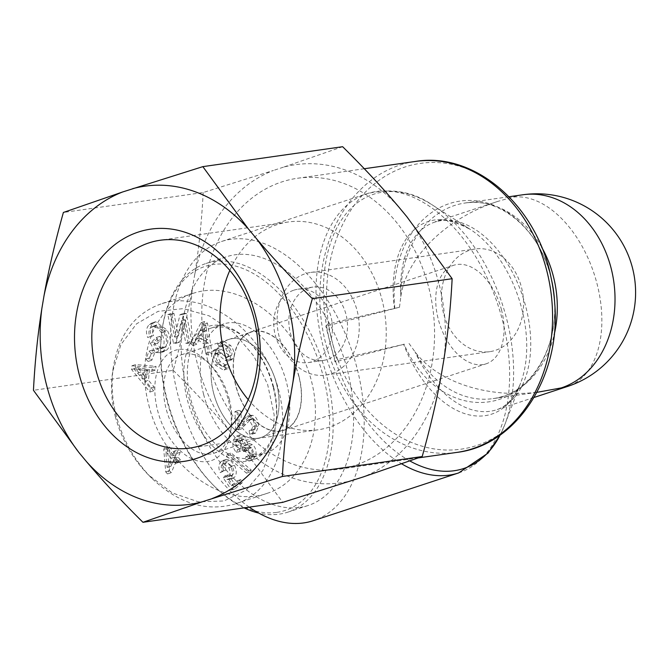 <?xml version="1.0" encoding="UTF-8"?>
<svg xmlns="http://www.w3.org/2000/svg" width="669" height="669" viewBox="0 0 669 669"><rect width="100%" height="100%" fill="white"/><g stroke="black" fill="none" stroke-linecap="round" stroke-linejoin="round"><path stroke-width="0.5" stroke-dasharray="3.35 2.51" d="M551.005 277.317A144.337 113.63 -98.1 0 0 414.788 164.365A144.337 113.63 -98.1 0 0 328.546 323.771A144.337 113.63 -98.1 0 0 332.242 341.943L336.833 359.813L335.01 361.87L335.738 361.77A144.337 88.141 -108.2 0 1 330.419 344A144.337 88.141 -108.2 0 1 326.556 326.02L399.493 307.247L327.651 324.064L332.242 341.943A144.337 113.63 -98.1 0 0 337.728 359.521L336.833 359.813M554.701 303.249A144.337 113.63 -98.1 0 1 471.06 447.176A144.337 113.63 -98.1 0 1 337.728 359.521L403.675 344.376A101.404 61.924 71.8 0 0 464.529 413.559A101.404 61.924 71.8 0 0 520.607 383.153A101.404 61.924 71.8 0 0 470.031 229.241L432.902 205.341A144.337 88.141 -108.2 0 0 326.556 326.02L325.828 326.121L327.651 324.064M335.01 361.87L325.828 326.121M403.675 344.376L335.738 361.77A144.337 88.141 -108.2 0 0 409.863 460.949M207.624 360.081A146.946 115.687 -98.1 0 0 338.924 469.228A146.946 115.687 -98.1 0 0 432.701 307.414A146.946 115.687 -98.1 0 0 297.429 178.272A146.946 115.687 -98.1 0 0 207.624 360.081M399.493 307.247L400.84 296.526C406.484 257.005 446.323 217.943 497.92 201.361L512.295 197.238A98.786 60.327 -108.2 0 1 595.669 278.839A98.786 60.327 -108.2 0 1 567.621 386.431M542.367 391.566C490.218 399.318 438.496 383.178 415.039 351.827L408.675 342.996M522.832 194.779A98.786 77.771 -98.1 0 0 512.295 197.238M249.244 507.144A146.946 89.738 -108.2 0 1 171.682 360.817A146.946 89.738 -108.2 0 1 221.498 241.501A146.946 89.738 -108.2 0 1 357.07 368.31A146.946 89.738 -108.2 0 1 313.243 520.708M443.488 313.134A51.864 40.834 81.9 0 1 475.182 248.968A51.864 40.834 81.9 0 1 522.924 294.552A51.864 40.834 81.9 0 1 489.825 351.66A51.864 40.834 81.9 0 1 443.488 313.134M279.157 336.574A51.864 40.834 81.9 0 1 310.851 272.408A51.864 40.834 81.9 0 1 358.601 317.984A51.864 40.834 81.9 0 1 325.494 375.092A51.864 40.834 81.9 0 1 279.157 336.574M501.549 310.04A51.864 31.669 71.8 0 0 453.699 265.284A51.864 31.669 71.8 0 0 439.801 324.44A51.864 31.669 71.8 0 0 486.079 363.827A51.864 31.669 71.8 0 0 501.549 310.04M299.026 376.588A51.864 31.669 71.8 0 0 251.176 331.832A51.864 31.669 71.8 0 0 237.278 390.989A51.864 31.669 71.8 0 0 283.556 430.376A51.864 31.669 71.8 0 0 299.026 376.588M280.16 430.911A51.613 31.518 71.8 0 0 283.48 430.134A51.613 31.518 71.8 0 0 297.312 371.27A51.613 31.518 71.8 0 0 251.26 332.075A51.613 31.518 71.8 0 0 236.6 388.279A51.613 31.518 71.8 0 0 280.16 430.911M257.858 438.237A51.613 31.518 71.8 0 0 261.186 437.459A51.613 31.518 71.8 0 0 275.018 378.595A51.613 31.518 71.8 0 0 228.965 339.4A51.613 31.518 71.8 0 0 214.306 395.605A51.613 31.518 71.8 0 0 257.858 438.237M276.891 512.37A128.423 78.424 71.8 0 0 298.984 319.79A128.423 78.424 71.8 0 0 162.09 329.633A128.423 78.424 71.8 0 0 213.143 484.983A128.423 78.424 71.8 0 0 276.891 512.37M244.101 507.871A130.898 79.937 -108.2 0 1 214.389 486.229A130.898 79.937 -108.2 0 1 162.358 327.894A130.898 79.937 -108.2 0 1 206.069 263.469A130.898 79.937 -108.2 0 1 322.868 362.866A130.898 79.937 -108.2 0 1 287.795 512.17A130.898 79.937 -108.2 0 1 279.366 514.143A130.898 79.937 -108.2 0 1 258.719 513.064M299.804 507.42A130.898 79.937 71.8 0 0 308.233 505.455A130.898 79.937 71.8 0 0 343.306 356.151A130.898 79.937 71.8 0 0 226.507 256.754A130.898 79.937 71.8 0 0 189.335 399.309A130.898 79.937 71.8 0 0 299.804 507.42M203.61 394.342A67.92 41.478 -108.2 0 1 223.872 323.905A67.92 41.478 -108.2 0 1 286.533 382.517A67.92 41.478 -108.2 0 1 266.279 452.955A67.92 41.478 -108.2 0 1 203.61 394.342M213.57 392.92A51.613 31.518 71.8 0 0 261.27 437.434A51.613 31.518 71.8 0 0 276.573 383.939A51.613 31.518 71.8 0 0 229.049 339.375A51.613 31.518 71.8 0 0 213.57 392.92M165.828 451.901L171.239 458.223L167.141 467.439L165.828 451.901L169.541 450.68L174.96 457.002L170.854 466.218L169.541 450.68M167.141 467.439L170.854 466.218M171.239 458.223L174.96 457.002M174.442 451.031L172.268 455.924L164.775 447.16L163.746 449.468L165.736 471.896L167.476 473.928L173.363 460.698L175.688 463.425L176.716 461.125L174.383 458.399L176.557 453.515L174.442 451.031L178.155 449.811L175.98 454.703L168.488 445.939L167.459 448.247L169.449 470.675L171.189 472.707L177.076 459.478L179.409 462.204L180.429 459.904L178.105 457.178L180.279 452.294L178.155 449.811M176.557 453.515L180.279 452.294M174.383 458.399L178.105 457.178M176.716 461.125L180.429 459.904M175.688 463.425L179.409 462.204M173.363 460.698L177.076 459.478M167.476 473.928L171.189 472.707M165.736 471.896L169.449 470.675M163.746 449.468L167.459 448.247M164.775 447.16L168.488 445.939M172.268 455.924L175.98 454.703M236.517 452.528L237.52 449.869L234.978 442.042L236.893 439.55L240.062 440.511L242.563 448.297L241.81 450.128L243.884 451.55L246.016 448.113L248.266 448.882L250.231 455.296L248.651 457.429L245.824 456.684L245.531 459.954L249.353 460.732L252.096 456.969C252.849 452.361 251.795 448.648 248.952 445.838L245.749 444.877L244.377 445.855L240.857 437.451L236.282 436.121L233.088 440.428C232.218 445.019 233.356 449.05 236.517 452.528L240.23 451.307L241.233 448.648L238.699 440.821L240.606 438.329L243.784 439.29L246.276 447.076L245.523 448.907L247.605 450.329L249.738 446.892L251.979 447.661L253.952 454.075L252.372 456.208L249.537 455.464L249.244 458.733L253.074 459.511L255.817 455.748C256.562 451.14 255.516 447.427 252.665 444.617L249.462 443.656L248.09 444.634L244.57 436.23L239.995 434.9L236.801 439.207C235.931 443.798 237.077 447.829 240.23 451.307M244.377 445.855L248.09 444.634M245.531 459.954L249.244 458.733M245.824 456.684L249.537 455.464M243.884 451.55L247.605 450.329M241.81 450.128L245.523 448.907M237.52 449.869L241.233 448.648M220.16 472.632L222.167 471.327C220.862 467.756 220.962 465.34 222.459 464.06L223.279 463.592L228.731 467.815C230.546 471.687 230.512 474.522 228.631 476.328L227.736 476.846L224.717 476.035L223.254 477.842L231.399 489.992L238.582 483.888L237.035 480.844L231.273 485.736L226.975 479.439L229.333 479.414L230.521 478.736C233.113 476.052 233.197 471.98 230.763 466.51L226.532 461.367L222.635 460.581L221.146 461.443C218.512 464.002 218.186 467.731 220.16 472.632L225.879 470.106C224.575 466.536 224.675 464.119 226.172 462.839L227 462.371L232.444 466.594C234.259 470.466 234.225 473.301 232.344 475.107L231.457 475.626L228.43 474.814L226.967 476.621L235.112 488.771L242.295 482.667L240.756 479.623L234.995 484.515L230.688 478.218L233.055 478.193L234.242 477.515C236.834 474.831 236.91 470.759 234.484 465.29L230.245 460.147L226.348 459.36L224.868 460.222C222.233 462.781 221.899 466.51 223.881 471.411M226.975 479.439L230.688 478.218M231.273 485.736L234.995 484.515M237.035 480.844L240.756 479.623M238.582 483.888L242.295 482.667M231.399 489.992L235.112 488.771M223.254 477.842L226.967 476.621M224.717 476.035L228.43 474.814M222.167 471.327L225.879 470.106M133.817 368.811L143.618 370.25L142.765 379.139L133.817 368.811L137.538 367.59L147.339 369.029L146.478 377.918L137.538 367.59M142.765 379.139L146.478 377.918M137.663 369.656L141.376 368.435M143.618 370.25L147.339 369.029M152.289 367.565L131.952 365.767L131.592 369.514L149.923 392.051L150.308 388.104L144.738 381.489L145.8 370.526L151.93 371.236L152.289 367.565L156.002 366.344L135.673 364.546L135.314 368.293L153.636 390.83L154.021 386.883L148.451 380.268L149.513 369.305L155.651 370.016L156.002 366.344M151.93 371.236L155.651 370.016M145.8 370.526L149.513 369.305M144.738 381.489L148.451 380.268M150.308 388.104L154.021 386.883M149.923 392.051L153.636 390.83M131.592 369.514L135.314 368.293M131.952 365.767L135.673 364.546M157.859 340.554L156.253 337.536L150.316 343.072L155.35 352.546L160.702 352.663L163.278 351.125C167.585 346.4 167.651 339.81 163.487 331.347L151.98 322.943L149.371 324.549C146.227 327.567 145.658 331.883 147.673 337.494L149.789 336.783C148.351 332.677 148.719 329.566 150.901 327.467L152.825 326.263L158.193 328.27L161.463 332.919C164.867 340.011 164.967 345.028 161.756 347.964L159.849 349.109L156.253 349.134L153.736 344.401L157.859 340.554L161.572 339.334L159.975 336.315L154.037 341.851L159.063 351.325L164.423 351.442L166.991 349.895C171.297 345.179 171.373 338.589 167.208 330.126L155.693 321.722L153.092 323.328C149.94 326.347 149.379 330.662 151.395 336.273L153.502 335.562C152.064 331.456 152.44 328.345 154.623 326.246L156.538 325.042L161.906 327.049L165.176 331.699C168.588 338.79 168.688 343.807 165.477 346.743L163.571 347.888L159.975 347.913L157.458 343.18L161.572 339.334M153.736 344.401L157.458 343.18M156.253 349.134L159.975 347.913M158.193 328.27L161.906 327.049M149.789 336.783L153.502 335.562M147.673 337.494L151.395 336.273M155.35 352.546L159.063 351.325M150.316 343.072L154.037 341.851M156.253 337.536L159.975 336.315M225.971 368.151L224.031 365.215L222.359 366.52L216.731 363.033C214.172 359.312 213.411 356.443 214.448 354.428L215.41 353.567L217.868 354.386L225.169 360.466L228.137 361.009L229.793 359.537C231.424 356.075 230.462 351.785 226.916 346.684L219.633 342.244L217.576 343.983L219.549 346.943L220.979 345.806L225.595 348.733C228.087 352.346 228.823 354.955 227.803 356.577L226.222 357.38L217.851 350.623L214.289 349.803L212.483 351.434C210.76 355.122 211.73 359.679 215.385 365.09L223.613 370.166L225.971 368.151L229.684 366.93L227.744 363.995L226.072 365.299L220.452 361.812C217.885 358.091 217.124 355.222 218.169 353.207L219.131 352.346L221.581 353.165L228.89 359.245L231.85 359.788L233.514 358.316C235.137 354.854 234.175 350.564 230.629 345.463L223.346 341.023L221.297 342.762L223.262 345.722L224.692 344.585L229.316 347.512C231.8 351.125 232.536 353.734 231.516 355.356L229.935 356.159L221.564 349.402L218.01 348.582L216.196 350.213C214.481 353.901 215.443 358.459 219.106 363.869L227.335 368.945L229.684 366.93M226.222 357.38L230.663 356.134L226.222 357.38M219.549 346.943L223.262 345.722M217.576 343.983L221.297 342.762M225.169 360.466L228.89 359.245M217.868 354.386L221.581 353.165M224.031 365.215L227.744 363.995M202.147 326.296L203.936 340.906L197.372 336.724L202.147 326.296L205.86 325.075L207.649 339.685L201.085 335.495L205.86 325.075M197.372 336.724L201.085 335.495M202.64 331.933L206.361 330.712M203.936 340.906L207.649 339.685M208.327 355.088L203.769 324.415L201.001 322.65L190.247 343.573L193.165 345.43L196.268 338.999L204.363 344.159L205.617 353.366L208.327 355.088L212.04 353.868L207.49 323.194L204.722 321.429L193.968 342.352L196.878 344.209L199.981 337.778L208.076 342.938L209.33 352.145L212.04 353.868M205.617 353.366L209.33 352.145M204.363 344.159L208.076 342.938M196.268 338.999L199.981 337.778M193.165 345.43L196.878 344.209M190.247 343.573L193.968 342.352M201.001 322.65L204.722 321.429M203.769 324.415L207.49 323.194M188.215 343.322L182.553 314.606L180.02 314.597L174.634 337.126L170.194 314.581L167.827 314.572L173.488 343.289L176.022 343.297L181.408 320.777L185.848 343.314L188.215 343.322L191.928 342.102L186.266 313.385L183.732 313.376L178.355 335.905L173.907 313.36L171.54 313.351L177.201 342.068L179.735 342.076L185.121 319.556L189.57 342.093L191.928 342.102M185.848 343.314L189.57 342.093M181.408 320.777L185.121 319.556M176.022 343.297L179.735 342.076M173.488 343.289L177.201 342.068M167.827 314.572L171.54 313.351M170.194 314.581L173.907 313.36M174.634 337.126L178.355 335.905M180.02 314.597L183.732 313.376M182.553 314.606L186.266 313.385M151.269 353.508L149.095 351.1L145.892 359.086L148.058 361.486L151.269 353.508L154.982 352.287L152.808 349.879L149.605 357.865L151.779 360.265L154.982 352.287M148.058 361.486L151.779 360.265M145.892 359.086L149.605 357.865M149.095 351.1L152.808 349.879M226.431 456.032L246.493 473.15L247.53 471.302L227.468 454.184L226.431 456.032L230.144 454.811L250.206 471.929L251.251 470.081L231.181 452.963L230.144 454.811M227.468 454.184L231.181 452.963M247.53 471.302L251.251 470.081M246.493 473.15L250.206 471.929M237.252 412.397L234.953 411.586L235.664 430.016L237.311 430.192L247.597 420.14L249.311 420.149L252.882 426.579L251.092 430.769L249.186 430.652L249.57 434.273L252.029 434.24L254.856 427.19C254.379 421.52 252.464 417.991 249.111 416.595L246.627 416.528L237.779 426.061L237.252 412.397L240.974 411.176L238.666 410.365L239.377 428.796L241.568 428.837L237.311 430.192L241.024 428.971L251.31 418.919L253.024 418.928L256.603 425.359L254.805 429.548L252.899 429.431L253.292 433.052L255.742 433.019L258.577 425.969C258.092 420.299 256.177 416.77 252.832 415.374L250.348 415.307L241.492 424.84L240.974 411.176M237.779 426.061L241.492 424.84M249.57 434.273L253.292 433.052M249.186 430.652L252.899 429.431M235.664 430.016L239.377 428.796M234.953 411.586L238.666 410.365M115.344 416.611C121.465 439.215 132.546 458.708 148.602 475.082L172.276 492.911L198.367 501.842L224.006 500.972L246.225 490.059L262.9 470.399L272.626 444.492L274.173 414.914L267.633 384.449L253.81 355.983L233.715 332.334L209.33 315.927L183.189 308.618L158.043 311.378L136.501 323.855L120.872 344.652L112.685 371.504C110.544 386.172 111.43 401.208 115.344 416.611M228.48 400.472A58.036 35.44 -108.2 0 1 230.579 431.873A58.036 35.44 -108.2 0 1 183.273 453.348A58.036 35.44 -108.2 0 1 156.814 372.825A58.036 35.44 -108.2 0 1 207.641 362.046A58.036 35.44 -108.2 0 1 228.48 400.472M273.529 386.791A67.92 41.478 -108.2 0 1 275.954 423.795A67.92 41.478 -108.2 0 1 253.267 457.228A67.92 41.478 -108.2 0 1 192.664 405.657A67.92 41.478 -108.2 0 1 210.86 328.186A67.92 41.478 -108.2 0 1 248.952 341.642A67.92 41.478 -108.2 0 1 273.529 386.791M273.178 387.192A70.387 42.983 71.8 0 0 247.706 340.396A70.387 42.983 71.8 0 0 186.241 353.734A70.387 42.983 71.8 0 0 218.286 451.257A70.387 42.983 71.8 0 0 275.687 425.543A70.387 42.983 71.8 0 0 273.178 387.192M148.802 404.929C162.968 465.039 222.735 509.619 267.274 493.296C308.685 480.133 327.459 421.37 307.322 367.975C287.795 314.371 234.25 279.383 193.14 293.34C155.4 304.847 135.364 355.247 148.802 404.929M116.214 415.625C112.016 398.992 111.054 382.827 113.329 367.147C118.839 334.642 134.603 313.619 160.602 304.086C192.981 292.721 234.953 311.938 259.631 349.059C299.595 404.996 285.931 489.608 234.744 504.066C206.127 512.061 178.464 503.456 151.771 478.26C134.695 460.882 122.845 440.01 116.214 415.625M229.342 399.485A51.839 31.66 71.8 0 0 210.727 365.165A51.839 31.66 71.8 0 0 181.592 354.721A51.839 31.66 71.8 0 0 167.618 413.885A51.839 31.66 71.8 0 0 213.963 453.222A51.839 31.66 71.8 0 0 231.223 427.533A51.839 31.66 71.8 0 0 229.342 399.485M248.241 399.644A104.966 82.63 -98.1 0 0 317.917 429.816A104.966 82.63 -98.1 0 0 384.909 314.238A104.966 82.63 -98.1 0 0 288.28 221.991A104.966 82.63 -98.1 0 0 277.091 224.608A104.966 82.63 -98.1 0 0 229.81 270.435M352.956 480.309A160.669 126.491 81.9 0 1 237.395 440.302L282.736 502.36M441.582 373.21A160.669 126.491 81.9 0 1 362.949 477.03M406.794 216.647A160.669 126.491 81.9 0 1 443.723 360.474M173.238 370.358C194.478 391.373 213.244 411.535 229.551 430.853A160.669 126.491 81.9 0 1 192.622 287.026C187.981 313.134 181.516 340.914 173.238 370.358L33.45 390.295M203.184 192.53C201.712 221.004 198.91 248.258 194.771 274.29A160.669 126.491 81.9 0 1 273.404 170.47L203.184 192.53L63.396 212.458M342.637 146.703L283.388 167.191A160.669 126.491 81.9 0 1 398.958 207.198M229.551 430.853L237.395 440.302M194.771 274.29L192.622 287.026M283.388 167.191L273.404 170.47M308.994 287.996A37.046 29.168 81.9 0 1 312.941 287.076A37.046 29.168 81.9 0 1 347.044 319.631A37.046 29.168 81.9 0 1 323.403 360.424A37.046 29.168 81.9 0 1 289.736 330.402A37.046 29.168 81.9 0 1 308.994 287.996M293.917 290.154A37.046 29.168 81.9 0 1 297.872 289.225A37.046 29.168 81.9 0 1 331.975 321.781A37.046 29.168 81.9 0 1 308.325 362.573A37.046 29.168 81.9 0 1 274.658 332.552A37.046 29.168 81.9 0 1 293.917 290.154M456.935 452.395A146.946 115.687 81.9 0 1 325.644 343.247A146.946 115.687 81.9 0 1 415.449 161.446M394.835 308.242A101.404 79.828 81.9 0 1 458.298 201.369A101.404 79.828 81.9 0 1 551.833 281.139C541.806 230.939 499.96 196.427 465.122 203.008A98.786 77.771 -98.1 0 0 400.84 296.526A98.786 60.327 -108.2 0 1 434.817 222.1A98.786 60.327 -108.2 0 1 522.966 297.12A98.786 60.327 -108.2 0 1 496.49 409.796A98.786 60.327 -108.2 0 1 415.039 351.827A98.786 77.771 -98.1 0 0 493.011 398.607A98.786 77.771 -98.1 0 0 554.158 334.776M536.939 392.343L493.011 398.607C528.301 395.187 558.832 350.355 554.434 299.352A101.404 79.828 81.9 0 1 497.786 399.878A101.404 79.828 81.9 0 1 404.017 343.991M541.664 247.204A98.786 77.771 -98.1 0 0 465.122 203.008L509.05 196.745M497.92 201.361L434.817 222.1C440.829 217.977 452.57 220.36 470.031 229.241A101.404 61.924 71.8 0 0 394.493 308.626M458.691 472.916A146.946 89.738 71.8 0 0 502.519 320.518A146.946 89.738 71.8 0 0 366.938 193.709C391.315 187.705 413.3 191.577 432.902 205.341A144.337 88.141 -108.2 0 1 504.894 424.43A144.337 88.141 -108.2 0 1 500.178 434.984M221.498 241.501L366.938 193.709A146.946 89.738 71.8 0 0 319.18 327.802A146.946 89.738 71.8 0 0 401.668 463.843M233.088 440.428L236.801 439.207M240.857 437.451L244.57 436.23M248.952 445.838L252.665 444.617M252.096 456.969L255.817 455.748M250.231 455.296L253.952 454.075M248.266 448.882L251.979 447.661M243.976 451.057L247.689 449.836M242.563 448.297L246.276 447.076M240.062 440.511L243.784 439.29M234.978 442.042L238.699 440.821M221.146 461.443L224.868 460.222M226.532 461.367L230.245 460.147M230.763 466.51L234.484 465.29M230.521 478.736L234.242 477.515M228.631 476.328L232.344 475.107M228.731 467.815L232.444 466.594M222.459 464.06L226.172 462.839M137.655 373.101L141.368 371.88M161.756 347.964L165.477 346.743M161.463 332.919L165.176 331.699M150.901 327.467L154.623 326.246M149.371 324.549L153.092 323.328M163.487 331.347L167.208 330.126M163.278 351.125L166.991 349.895M215.385 365.09L219.106 363.869M212.483 351.434L216.196 350.213M217.851 350.623L221.564 349.402M227.803 356.577L231.516 355.356M225.595 348.733L229.316 347.512M226.916 346.684L230.629 345.463M229.793 359.537L233.514 358.316M214.448 354.428L218.169 353.207M216.731 363.033L220.452 361.812M200.198 330.821L203.911 329.6M241.317 421.98L245.03 420.759M249.111 416.595L252.832 415.374M254.856 427.19L258.577 425.969M252.882 426.579L256.603 425.359M249.311 420.149L253.024 418.928M242.596 425.4L246.309 424.179M364.296 168.739L297.429 178.272M418.459 457.88L338.924 469.228M500.236 434.95L504.894 424.43L520.607 383.153C512.68 402.454 502.912 407.764 496.49 409.796L534.088 397.445M325.494 375.092L489.825 351.66M310.851 272.408L475.182 248.968M283.556 430.376L486.079 363.827M251.176 331.832L453.699 265.284M261.186 437.459L283.48 430.134M228.965 339.4L251.26 332.075M213.143 484.983L214.389 486.229M162.09 329.633L162.358 327.894M287.795 512.17L308.233 505.455M206.069 263.469L226.507 256.754M239.995 434.9L236.282 436.121M249.462 443.656L245.749 444.877M253.074 459.511L249.353 460.732M252.372 456.208L248.651 457.429M249.738 446.892L246.016 448.113M240.606 438.329L236.893 439.55M226.348 459.36L222.635 460.581M233.055 478.193L229.333 479.414M231.457 475.626L227.736 476.846M227 462.371L223.279 463.592M163.571 347.888L159.849 349.109M156.538 325.042L152.825 326.263M155.693 321.722L151.98 322.943M164.423 351.442L160.702 352.663M227.335 368.945L223.613 370.166M218.01 348.582L214.289 349.803M224.692 344.585L220.979 345.806M223.346 341.023L219.633 342.244M231.85 359.788L228.137 361.009M219.131 352.346L215.41 353.567M226.072 365.299L222.359 366.52M250.348 415.307L246.627 416.528M255.742 433.019L252.029 434.24M254.805 429.548L251.092 430.769M251.31 418.919L247.597 420.14M248.952 341.642L247.706 340.396M275.954 423.795L275.687 425.543M253.267 457.228L266.279 452.955M210.86 328.186L223.872 323.905M113.329 367.147L112.685 371.504M151.771 478.26L148.602 475.082M267.274 493.296L234.719 503.991M193.149 293.34L160.593 304.035M210.727 365.165L207.641 362.046M231.223 427.533L230.579 431.873M229.049 339.375L181.592 354.721M261.27 437.434L213.963 453.222M288.28 221.991L160.134 240.263M317.917 429.816L189.77 448.088M312.941 287.076L297.872 289.225M323.403 360.424L308.325 362.573"/><path stroke-width="1" d="M534.088 397.445L567.613 386.431A98.786 60.327 -108.2 0 1 567.613 386.431A98.786 60.327 -108.2 0 1 561.258 387.911L536.939 392.343M561.258 387.911A98.786 77.771 -98.1 0 0 612.62 274.834A98.786 77.771 -98.1 0 0 522.832 194.779L509.05 196.745M401.668 463.843A146.946 89.738 71.8 0 0 458.691 472.916L313.243 520.708A146.946 89.738 -108.2 0 1 249.244 507.144M258.719 513.064A130.898 79.937 -108.2 0 1 244.101 507.871M138.349 232.043A117.309 92.355 -98.1 0 0 105.518 426.973A117.309 92.355 -98.1 0 0 258.376 376.739A117.309 92.355 -98.1 0 0 138.349 232.043M148.944 242.88A104.966 82.63 81.9 0 1 160.134 240.263A104.966 82.63 81.9 0 1 256.762 332.51A104.966 82.63 81.9 0 1 189.77 448.088A104.966 82.63 81.9 0 1 94.371 363.024A104.966 82.63 81.9 0 1 148.944 242.88M292.963 381.974A160.669 126.491 -98.1 0 0 256.035 238.147C272.342 257.465 291.115 277.627 312.356 298.642C304.069 328.086 297.605 355.866 292.963 381.974L290.823 394.71C286.683 420.742 283.873 447.996 282.402 476.47L202.197 501.809L142.957 522.297C121.716 501.29 102.942 481.12 86.635 461.802L78.791 452.353L33.45 390.295C34.922 361.812 37.723 334.559 41.863 308.526L44.012 295.79C48.653 269.682 55.117 241.91 63.396 212.458L122.644 191.97L202.849 166.64L248.199 228.698L256.035 238.147M248.199 228.698A160.669 126.491 -98.1 0 0 132.629 188.691M122.644 191.97A160.669 126.491 -98.1 0 0 44.012 295.79M41.863 308.526A160.669 126.491 -98.1 0 0 78.791 452.353M86.635 461.802A160.669 126.491 -98.1 0 0 202.197 501.809M212.182 498.53A160.669 126.491 -98.1 0 0 290.823 394.71M229.81 270.435A104.966 82.63 -98.1 0 0 248.241 399.644M142.957 522.297L282.736 502.36L362.949 477.03L422.189 456.542C430.476 427.09 436.941 399.318 441.582 373.21L443.723 360.474C447.862 334.441 450.672 307.188 452.144 278.705L406.794 216.647L398.958 207.198C382.651 187.88 363.877 167.71 342.637 146.703L202.849 166.64M452.144 278.705L312.356 298.642M422.189 456.542L282.402 476.47M551.005 277.317L551.833 281.139A101.404 79.828 81.9 0 1 554.434 299.352L554.701 303.249A144.337 113.63 -98.1 0 0 551.005 277.317C536.864 205.617 474.982 151.47 415.449 161.446A146.946 115.687 81.9 0 1 550.721 290.589A146.946 115.687 81.9 0 1 456.935 452.395L418.459 457.88M554.158 334.776A98.786 77.771 -98.1 0 0 541.664 247.204M500.178 434.984A144.337 88.141 -108.2 0 1 409.863 460.949M554.701 303.249C561.166 376.045 516.886 445.328 456.935 452.395M415.449 161.446L364.296 168.739M500.236 434.95L488.052 453.105L458.691 472.916M567.621 386.431A98.786 98.786 0 0 0 522.832 194.779"/></g></svg>
